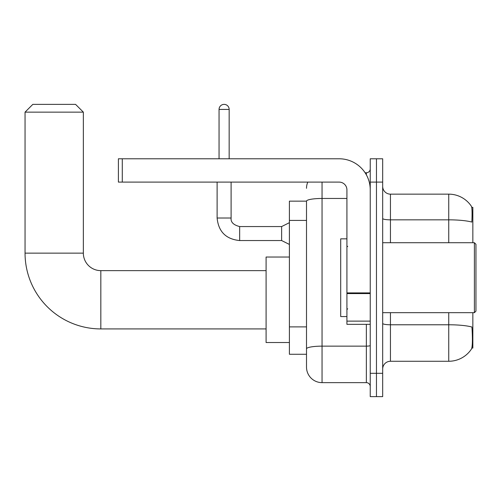 <?xml version="1.0" encoding="UTF-8"?>
<svg xmlns="http://www.w3.org/2000/svg" width="501" height="501" viewBox="0 0 501 501"><rect width="100%" height="100%" fill="white"/><g stroke="black" fill="none" stroke-linecap="round" stroke-linejoin="round"><path stroke-width="0.75" d="M472.844 242.728L472.844 207.364L471.735 207.364M471.836 348.051L472.844 348.051L472.844 312.68M306.506 201.145L289.403 201.145L289.403 354.27L306.506 354.27L306.506 367.089L306.506 201.145A15.544 2.699 180 0 1 322.049 198.465L346.924 198.465M382.676 369.037A7.772 7.772 0 0 1 390.448 361.265L448.746 361.265A27.204 27.204 0 0 0 471.491 348.984L471.491 348.984C472.424 346.792 472.637 340.523 472.13 330.172L471.929 327.028A27.204 4.722 180 0 0 448.746 324.773L448.746 312.68M376.458 373.308L376.458 396.629L382.676 396.629L382.676 373.308L376.458 373.308L376.458 396.629L370.239 396.629L370.239 373.308L376.458 373.308L376.458 182.101L376.458 373.308M370.239 373.308L370.239 158.779L376.458 158.779L376.458 182.101L376.458 158.779L382.676 158.779L382.676 373.308M448.746 242.728L448.746 219.839A27.204 4.722 180 0 1 471.873 222.075C472.243 213.125 472.099 207.877 471.428 206.337L471.428 206.337A27.204 27.204 0 0 0 448.746 194.15A27.204 27.204 0 0 1 471.335 206.193A27.204 27.204 0 0 0 448.746 194.15L390.448 194.15A7.772 7.772 0 0 1 382.676 186.372A7.772 7.772 0 0 0 390.448 194.15L390.448 242.728M322.049 182.101L322.049 382.639L366.356 382.639L366.356 324.341M365.116 172.77L366.356 172.77A3.889 3.889 0 0 0 370.239 168.887M306.506 358.541L306.506 351.545M370.239 386.522A3.889 3.889 0 0 0 366.356 382.639M306.506 188.32A15.544 15.544 0 0 1 307.802 182.101M322.049 382.639A15.544 15.544 0 0 1 306.506 367.089M266.087 328.925L100.833 328.925A75.783 75.783 0 0 1 25.05 253.143L25.05 112.143L32.822 104.371L75.576 104.371L83.348 112.143L25.05 112.143M100.833 328.925L100.833 270.634A17.491 17.491 0 0 1 83.348 253.143L83.348 112.143M289.403 257.032L266.087 257.032L266.087 342.527L289.403 342.527M370.239 324.341L346.924 324.341L346.924 292.91L370.239 292.91M370.239 189.873A31.093 31.093 0 0 0 339.146 158.779L122.288 158.779L122.288 182.101L339.146 182.101A7.772 7.772 0 0 1 346.924 189.873L346.924 292.91M122.288 182.101L118.399 182.101L118.399 158.779L122.288 158.779M474.397 242.728L475.95 244.281L475.95 311.127L474.397 312.68L474.397 242.728L382.676 242.728M346.924 238.839L340.705 238.839L340.705 316.569L346.924 316.569M219.056 158.779L219.056 109.425A5.054 5.054 0 0 1 224.11 104.371A5.054 5.054 0 0 1 229.164 109.425L229.164 158.779M289.403 244.438L281.631 240.549L281.631 226.558L289.403 222.676M217.115 182.101L217.115 218.01L231.105 218.01L231.105 182.101M306.506 220.415L289.403 220.415M306.506 326.896L289.403 326.896M448.746 361.265L448.746 324.773L390.448 324.773L390.448 361.265M471.428 206.337A27.204 27.204 0 0 0 448.746 194.15L448.746 219.839L390.448 219.839A7.772 1.353 0 0 1 382.676 218.492M382.676 182.101L370.239 182.101M390.448 312.68L390.448 324.773A7.772 1.353 0 0 1 382.676 323.421M370.239 345.471A3.889 0.676 0 0 1 366.356 346.147L322.049 346.147A15.544 2.699 180 0 0 306.506 348.846M366.356 174.818L366.356 172.77M25.05 253.143L83.348 253.143M370.239 293.586L346.924 293.586M346.924 321.128L370.239 321.128M281.631 240.549L239.66 240.549C225.982 239.196 218.467 231.687 217.115 218.01C218.467 231.687 225.982 239.196 239.66 240.549C225.982 239.196 218.467 231.687 217.115 218.01C218.467 231.687 225.982 239.196 239.66 240.549C225.982 239.196 218.467 231.687 217.115 218.01C218.467 231.687 225.982 239.196 239.66 240.549C225.982 239.196 218.467 231.687 217.115 218.01C218.467 231.687 225.982 239.196 239.66 240.549C225.982 239.196 218.467 231.687 217.115 218.01C218.467 231.687 225.982 239.196 239.66 240.549C225.982 239.196 218.467 231.687 217.115 218.01C218.467 231.687 225.982 239.196 239.66 240.549C225.982 239.196 218.467 231.687 217.115 218.01C218.467 231.687 225.982 239.196 239.66 240.549C225.982 239.196 218.467 231.687 217.115 218.01C218.467 231.687 225.982 239.196 239.66 240.549L239.66 226.571M219.056 109.425L229.164 109.425M266.087 270.634L100.833 270.634M231.105 218.01C230.635 222.156 233.485 225.005 239.66 226.558C233.485 225.005 230.635 222.156 231.105 218.01C230.635 222.156 233.485 225.005 239.66 226.558C233.485 225.005 230.635 222.156 231.105 218.01C230.635 222.156 233.485 225.005 239.66 226.558C233.485 225.005 230.635 222.156 231.105 218.01C230.635 222.156 233.485 225.005 239.66 226.558C233.485 225.005 230.635 222.156 231.105 218.01C230.635 222.156 233.485 225.005 239.66 226.558C233.485 225.005 230.635 222.156 231.105 218.01C230.635 222.156 233.485 225.005 239.66 226.558C233.485 225.005 230.635 222.156 231.105 218.01C230.635 222.156 233.485 225.005 239.66 226.558C233.485 225.005 230.635 222.156 231.105 218.01C230.635 222.156 233.485 225.005 239.66 226.558C233.485 225.005 230.635 222.156 231.105 218.01C230.635 222.156 233.485 225.005 239.66 226.558L281.631 226.558M382.676 312.68L474.397 312.68M347.7 246.611L346.924 245.834M347.7 308.798L346.924 309.574M217.115 218.01C218.467 231.687 225.982 239.196 239.66 240.549"/></g></svg>
